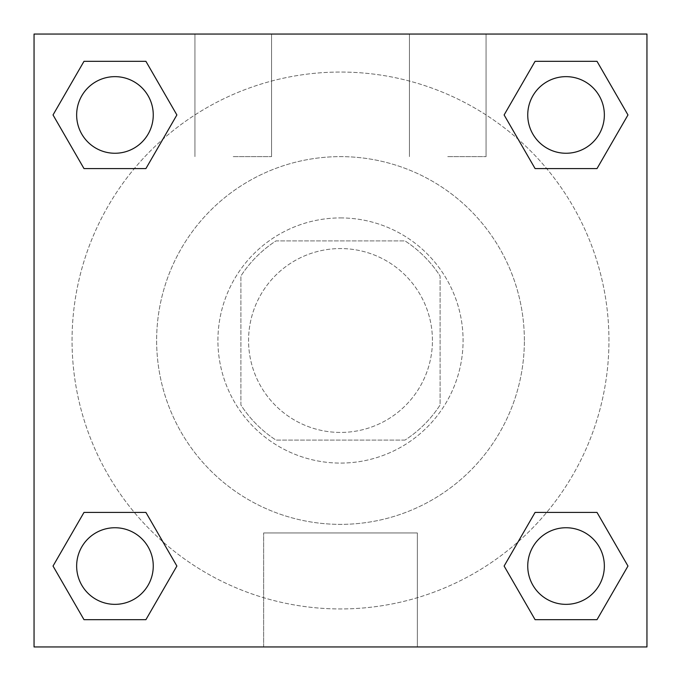 <?xml version="1.0" encoding="UTF-8"?>
<svg xmlns="http://www.w3.org/2000/svg" width="681" height="681" viewBox="0 0 681 681"><rect width="100%" height="100%" fill="white"/><g stroke="black" fill="none" stroke-linecap="round" stroke-linejoin="round"><path stroke-width="0.51" stroke-dasharray="3.4 2.55" d="M432.435 340.5A91.935 91.935 0 0 0 294.532 260.883A91.935 91.935 0 0 0 294.532 420.117A91.935 91.935 0 0 0 432.435 340.5A91.935 91.935 0 0 0 294.532 260.883A91.935 91.935 0 0 0 294.532 420.117A91.935 91.935 0 0 0 432.435 340.5M404.999 440.096L276.001 440.096A118.656 118.656 0 0 1 240.904 404.999L240.904 276.001A118.656 118.656 0 0 1 276.001 240.904L404.999 240.904A118.656 118.656 0 0 1 440.096 276.001L440.096 404.999A118.656 118.656 0 0 1 404.999 440.096L276.001 440.096A118.656 118.656 0 0 1 240.904 404.999L240.904 276.001A118.656 118.656 0 0 1 276.001 240.904L404.999 240.904A118.656 118.656 0 0 1 440.096 276.001L440.096 404.999A118.656 118.656 0 0 1 404.999 440.096M340.5 217.92A122.58 122.58 0 0 1 446.659 401.79A122.58 122.58 0 0 1 234.341 401.79A122.58 122.58 0 0 1 340.5 217.92A122.58 122.58 0 0 0 217.92 340.5A122.58 122.58 0 0 0 340.5 463.08A122.58 122.58 0 0 0 463.08 340.5A122.58 122.58 0 0 0 340.5 217.92M524.37 340.5A183.87 183.87 0 0 0 248.565 181.265A183.87 183.87 0 0 0 248.565 499.735A183.87 183.87 0 0 0 524.37 340.5A183.87 183.87 0 0 0 248.565 181.265A183.87 183.87 0 0 0 248.565 499.735A183.87 183.87 0 0 0 524.37 340.5M34.05 34.05L646.95 34.05L646.95 646.95L34.05 646.95L34.05 34.05L646.95 34.05L646.95 646.95L34.05 646.95L34.05 34.05L646.95 34.05L646.95 646.95L34.05 646.95L34.05 34.05M535.087 168.582L504.119 114.953L535.087 168.582L504.119 114.953L535.087 168.582L504.119 114.953L535.087 61.324L597.007 61.324L627.976 114.953L597.007 168.582L546.681 168.582M134.319 168.582L83.993 168.582L53.024 114.953L83.993 168.582L134.319 168.582L83.993 168.582L53.024 114.953L83.993 61.324L145.913 61.324L176.881 114.953L145.913 168.582L176.881 114.953L145.913 61.324L176.881 114.953L145.913 168.582M145.913 512.418L176.881 566.047L145.913 512.418L176.881 566.047L145.913 619.676L176.881 566.047L145.913 512.418L176.881 566.047L145.913 619.676L83.993 619.676L53.024 566.047L83.993 512.418L134.319 512.418M546.681 512.418L597.007 512.418L627.976 566.047L597.007 619.676L627.976 566.047L597.007 512.418L546.681 512.418L597.007 512.418L627.976 566.047L597.007 619.676L535.087 619.676L504.119 566.047L535.087 512.418L504.119 566.047L535.087 619.676L504.119 566.047L535.087 512.418L504.119 566.047L535.087 619.676L504.119 566.047M34.05 367.314L34.076 313.686L34.05 367.314M340.5 646.95L263.641 646.95L340.5 646.95M340.5 532.951L417.359 532.951L340.5 532.951M646.95 313.686L646.924 367.314L646.95 313.686M233.242 34.05L194.936 34.05L233.242 34.05M447.757 34.05L409.451 34.05L447.757 34.05M233.242 156.63L271.549 156.63L233.242 156.63M447.757 156.63L486.064 156.63L447.757 156.63M527.741 566.047A38.306 38.306 0 0 0 585.2 599.22A38.306 38.306 0 0 0 585.2 532.874A38.306 38.306 0 0 0 527.741 566.047A38.306 38.306 0 0 1 585.2 532.874A38.306 38.306 0 0 1 585.2 599.22A38.306 38.306 0 0 1 527.741 566.047M153.259 114.953A38.306 38.306 0 0 0 95.8 81.78A38.306 38.306 0 0 0 95.8 148.126A38.306 38.306 0 0 0 153.259 114.953A38.306 38.306 0 0 0 95.8 81.78A38.306 38.306 0 0 0 95.8 148.126A38.306 38.306 0 0 0 153.259 114.953A38.306 38.306 0 0 0 95.8 81.78A38.306 38.306 0 0 0 95.8 148.126A38.306 38.306 0 0 0 153.259 114.953A38.306 38.306 0 0 0 95.8 81.78A38.306 38.306 0 0 0 95.8 148.126A38.306 38.306 0 0 0 153.259 114.953A38.306 38.306 0 0 0 95.8 81.78A38.306 38.306 0 0 0 95.8 148.126A38.306 38.306 0 0 0 153.259 114.953M604.353 114.953A38.306 38.306 0 0 0 546.894 81.78A38.306 38.306 0 0 0 546.894 148.126A38.306 38.306 0 0 0 604.353 114.953A38.306 38.306 0 0 0 546.894 81.78A38.306 38.306 0 0 0 546.894 148.126A38.306 38.306 0 0 0 604.353 114.953A38.306 38.306 0 0 0 546.894 81.78A38.306 38.306 0 0 0 546.894 148.126A38.306 38.306 0 0 0 604.353 114.953A38.306 38.306 0 0 0 546.894 81.78A38.306 38.306 0 0 0 546.894 148.126A38.306 38.306 0 0 0 604.353 114.953A38.306 38.306 0 0 0 546.894 81.78A38.306 38.306 0 0 0 546.894 148.126A38.306 38.306 0 0 0 604.353 114.953M153.259 566.047A38.306 38.306 0 0 0 95.8 532.874A38.306 38.306 0 0 0 95.8 599.22A38.306 38.306 0 0 0 153.259 566.047A38.306 38.306 0 0 0 95.8 532.874A38.306 38.306 0 0 0 95.8 599.22A38.306 38.306 0 0 0 153.259 566.047A38.306 38.306 0 0 0 95.8 532.874A38.306 38.306 0 0 0 95.8 599.22A38.306 38.306 0 0 0 153.259 566.047A38.306 38.306 0 0 0 95.8 532.874A38.306 38.306 0 0 0 95.8 599.22A38.306 38.306 0 0 0 153.259 566.047A38.306 38.306 0 0 0 95.8 532.874A38.306 38.306 0 0 0 95.8 599.22A38.306 38.306 0 0 0 153.259 566.047M608.95 340.5A268.45 268.45 0 0 0 206.275 108.015A268.45 268.45 0 0 0 206.275 572.985A268.45 268.45 0 0 0 608.95 340.5A268.45 268.45 0 0 0 276.418 79.813A268.45 268.45 0 0 0 102.644 464.953A268.45 268.45 0 0 0 608.95 340.5M53.024 566.047L83.993 619.676L145.913 619.676L176.881 566.047L145.913 619.676L83.993 619.676L53.024 566.047L83.993 619.676L53.024 566.047L83.993 512.418M504.119 114.953L535.087 61.324L504.119 114.953L535.087 61.324L597.007 61.324L627.976 114.953L597.007 61.324L627.976 114.953L597.007 168.582M417.359 646.95L263.641 646.95L417.359 646.95L417.359 532.951L263.641 532.951L417.359 532.951L417.359 646.95M604.353 566.047A38.306 38.306 0 0 0 546.894 532.874A38.306 38.306 0 0 0 546.894 599.22A38.306 38.306 0 0 0 604.353 566.047A38.306 38.306 0 0 0 546.894 532.874A38.306 38.306 0 0 0 546.894 599.22A38.306 38.306 0 0 0 604.353 566.047A38.306 38.306 0 0 0 546.894 532.874A38.306 38.306 0 0 0 546.894 599.22A38.306 38.306 0 0 0 604.353 566.047M53.024 114.953L83.993 168.582L53.024 114.953L83.993 61.324L145.913 61.324L176.881 114.953L145.913 61.324L83.993 61.324L53.024 114.953L83.993 61.324M597.007 512.418L627.976 566.047L597.007 619.676L535.087 619.676L597.007 619.676L627.976 566.047L597.007 512.418M535.087 61.324L597.007 61.324L627.976 114.953M263.641 646.95L263.641 532.951L263.641 646.95M194.936 34.05L194.936 156.63L194.936 34.05M271.549 34.05L271.549 156.63L271.549 34.05M409.451 34.05L409.451 156.63L409.451 34.05M486.064 34.05L486.064 156.63L486.064 34.05"/><path stroke-width="1.02" d="M597.007 168.582L535.087 168.582L597.007 168.582L627.976 114.953L597.007 168.582L535.087 168.582L504.119 114.953L535.087 61.324L504.119 114.953M83.993 61.324L145.913 61.324L83.993 61.324L145.913 61.324L176.881 114.953L145.913 168.582L83.993 168.582L145.913 168.582L83.993 168.582L53.024 114.953L83.993 61.324L53.024 114.953M83.993 512.418L145.913 512.418L83.993 512.418L53.024 566.047L83.993 512.418L145.913 512.418L176.881 566.047L145.913 619.676L83.993 619.676L145.913 619.676L83.993 619.676L53.024 566.047M546.681 512.418L535.087 512.418L546.681 512.418L535.087 512.418L504.119 566.047L535.087 512.418L597.007 512.418L535.087 512.418L597.007 512.418L627.976 566.047L597.007 619.676L535.087 619.676L597.007 619.676L535.087 619.676L504.119 566.047M646.95 34.05L34.05 34.05L34.05 646.95L646.95 646.95L646.95 34.05M535.087 61.324L597.007 61.324L535.087 61.324L597.007 61.324L627.976 114.953M604.353 566.047A38.306 38.306 0 0 0 546.894 532.874A38.306 38.306 0 0 0 546.894 599.22A38.306 38.306 0 0 0 604.353 566.047M153.259 566.047A38.306 38.306 0 0 0 95.8 532.874A38.306 38.306 0 0 0 95.8 599.22A38.306 38.306 0 0 0 153.259 566.047M604.353 114.953A38.306 38.306 0 0 0 546.894 81.78A38.306 38.306 0 0 0 546.894 148.126A38.306 38.306 0 0 0 604.353 114.953M153.259 114.953A38.306 38.306 0 0 0 95.8 81.78A38.306 38.306 0 0 0 95.8 148.126A38.306 38.306 0 0 0 153.259 114.953M134.319 512.418L145.913 512.418M546.681 168.582L535.087 168.582M145.913 168.582L134.319 168.582"/></g></svg>
